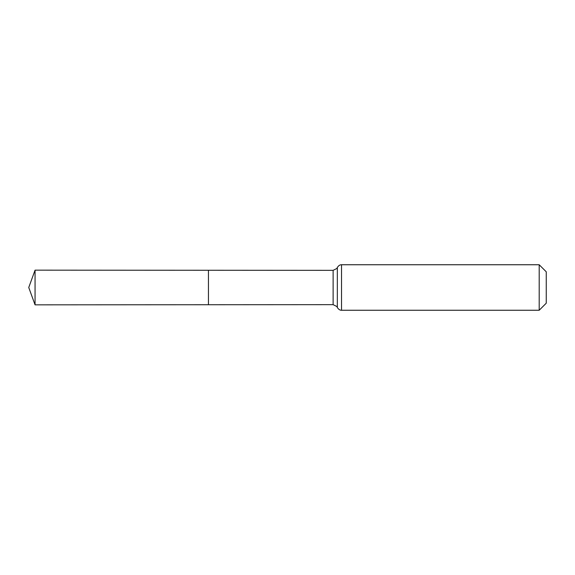 <?xml version="1.0" encoding="UTF-8"?>
<svg xmlns="http://www.w3.org/2000/svg" width="575" height="575" viewBox="0 0 575 575"><rect width="100%" height="100%" fill="white"/><g stroke="black" fill="none" stroke-linecap="round" stroke-linejoin="round"><path stroke-width="0.86" d="M208.452 304.736L208.452 270.264L208.452 304.736L35.061 304.843L35.061 270.157L333.126 270.343L333.126 304.657L208.452 304.736M539.199 264.752L539.199 310.248L546.25 303.197L546.25 271.803L539.199 264.752L341.521 264.752L341.521 310.248C341.924 310.241 339.293 310.773 337.331 307.452L336.756 306.461L333.126 304.657M341.521 264.752C341.924 264.759 339.293 264.227 337.331 267.548L337.331 307.452M337.331 267.548L336.756 268.539L333.126 270.343M539.199 310.248L341.521 310.248M35.061 270.157L28.75 287.5L35.061 304.843"/></g></svg>
